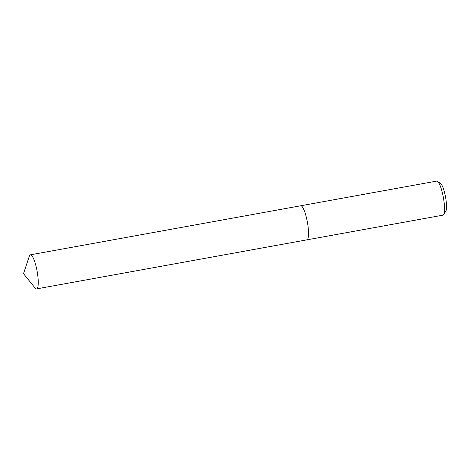 <?xml version="1.0" encoding="UTF-8"?>
<svg xmlns="http://www.w3.org/2000/svg" width="470" height="470" viewBox="0 0 470 470"><rect width="100%" height="100%" fill="white"/><g stroke="black" fill="none" stroke-linecap="round" stroke-linejoin="round"><path stroke-width="0.7" d="M36.595 288.897A17.314 3.66 -100.3 0 0 36.966 288.727A17.314 3.66 -100.3 0 0 36.93 270.285A17.314 3.66 -100.3 0 0 30.415 254.822A17.314 3.66 -100.3 0 0 30.045 254.993A17.314 3.66 -100.3 0 0 29.328 256.203L23.5 273.675L35.091 287.993A17.314 3.66 -100.3 0 0 36.595 288.897L306.881 239.853A17.314 3.66 -100.3 0 0 307.251 239.682A17.314 3.66 -100.3 0 1 306.881 239.853L442.863 215.178A17.314 3.66 -100.3 0 0 443.234 215.007A17.314 3.66 -100.3 0 0 443.568 214.631L445.713 211.377A14.429 3.049 -100.3 0 0 445.548 197.095A14.429 3.049 -100.3 0 0 440.684 183.658L437.535 181.367A17.314 3.66 -100.3 0 0 436.683 181.103L300.7 205.778A17.314 3.66 -100.3 0 0 300.33 205.948M443.568 214.631A17.314 3.66 -100.3 0 0 443.375 197.488A17.314 3.66 -100.3 0 0 437.535 181.367M300.7 205.778A17.314 3.66 -100.3 0 1 307.215 221.241A17.314 3.66 -100.3 0 1 307.251 239.682A17.314 3.66 -100.3 0 0 307.215 221.241A17.314 3.66 -100.3 0 0 300.7 205.778L30.415 254.822"/></g></svg>
